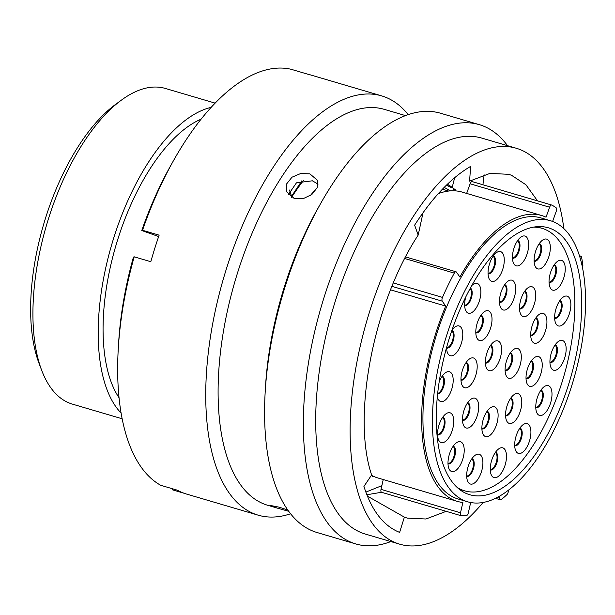 <?xml version="1.0" encoding="UTF-8"?>
<svg xmlns="http://www.w3.org/2000/svg" width="615" height="615" viewBox="0 0 615 615"><rect width="100%" height="100%" fill="white"/><g stroke="black" fill="none" stroke-linecap="round" stroke-linejoin="round"><path stroke-width="0.92" d="M553.154 221.669A149.014 68.311 -73.6 0 0 552.67 221.277L556.237 211.306A3.06 1.407 106.4 0 0 556.075 207.709A162.591 74.53 106.4 0 0 551.824 205.087A3.06 1.407 106.4 0 0 551.755 205.056A3.06 1.407 106.4 0 0 551.709 205.041A3.06 1.407 106.4 0 0 549.61 207.217L546.043 217.187A149.014 68.311 -73.6 0 0 541.615 215.511A149.014 68.311 -73.6 0 0 459.866 277.011L456.43 272.099A3.06 1.407 106.4 0 0 456.069 271.799A3.06 1.407 106.4 0 0 456.023 271.784A3.06 1.407 106.4 0 0 454.308 273.114A162.591 74.53 106.4 0 0 442.477 297.399A3.06 1.407 106.4 0 0 442.277 301.173L445.706 306.086A149.014 68.311 -73.6 0 0 454.954 500.564A149.014 68.311 -73.6 0 0 457.376 501.386L377.864 477.955A149.014 68.311 -73.6 0 1 375.45 477.14A149.014 68.311 -73.6 0 1 371.429 475.257M582.528 267.725A3.06 1.407 106.4 0 0 582.843 265.273A162.591 74.53 106.4 0 0 581.59 257.216A3.06 1.407 106.4 0 0 580.96 256.201A3.06 1.407 106.4 0 0 580.906 256.186A3.06 1.407 106.4 0 0 579.768 256.701M41.759 370.514L39.091 363.511A157.578 72.232 -73.6 0 1 115.412 104.527L121.447 100.091A164.536 75.422 106.4 0 0 41.759 370.514A164.536 75.422 106.4 0 0 69.741 403.217A164.536 75.422 106.4 0 0 72.409 404.124L122.139 418.777M215.158 103.128L165.427 88.468A164.536 75.422 106.4 0 0 121.447 100.091M550.571 228.549A139.136 63.776 -73.6 0 1 569.421 381.761A139.136 63.776 -73.6 0 1 469.66 494.706A139.136 63.776 -73.6 0 1 467.408 493.937A139.136 63.776 -73.6 0 1 448.558 340.733A139.136 63.776 -73.6 0 1 548.319 227.788A139.136 63.776 -73.6 0 1 550.571 228.549M465.201 500.971A146.508 67.158 -73.6 0 1 445.352 339.641A146.508 67.158 -73.6 0 1 550.402 220.708A146.508 67.158 -73.6 0 1 552.777 221.515A146.508 67.158 -73.6 0 1 572.627 382.845A146.508 67.158 -73.6 0 1 467.577 501.779A146.508 67.158 -73.6 0 1 465.201 500.971M467.577 501.779L458.083 498.98A146.508 67.158 -73.6 0 1 455.707 498.181A146.508 67.158 -73.6 0 1 435.858 336.843A146.508 67.158 -73.6 0 1 540.908 217.91L550.402 220.708M310.275 195.624A150.79 69.118 -73.6 0 1 317.148 187.836M291.525 197.392A176.72 81.003 -73.6 0 1 303.61 180.356M119.026 397.697A155.211 71.148 -73.6 0 1 115.943 245.423A155.211 71.148 -73.6 0 1 201.113 119.149M121.078 413.026A164.536 75.422 -73.6 0 1 111.838 244.209A164.536 75.422 -73.6 0 1 211.145 107.379M381.746 492.323A3.06 1.407 -73.6 0 1 381.6 492.3A3.06 1.407 -73.6 0 1 381.016 489.371L460.52 512.795L462.864 502.486A149.014 68.311 -73.6 0 1 457.376 501.386M438.303 193.648A149.014 68.311 -73.6 0 1 462.111 192.08L541.615 215.511M390.571 289.834L445.706 306.086M466.654 193.418L470.106 183.785A3.06 1.407 -73.6 0 1 472.197 181.61A3.06 1.407 -73.6 0 1 472.251 181.625M383.245 479.546L381.016 489.371M460.52 512.795A3.06 1.407 106.4 0 0 461.112 515.724A3.06 1.407 106.4 0 0 461.258 515.754A162.591 74.53 106.4 0 0 466.278 515.724A3.06 1.407 106.4 0 0 468.353 512.749L470.675 502.524M499.657 496.082L499.734 498.265A3.06 1.407 106.4 0 0 500.464 499.81A3.06 1.407 106.4 0 0 501.363 499.526A162.591 74.53 106.4 0 0 506.891 494.691A3.06 1.407 106.4 0 0 508.351 490.724L508.328 490.232M447.374 184.254L448.081 184.654C452.294 187.244 453.401 188.228 451.387 187.621L446.421 185.177M452.425 187.813L451.387 187.621M453.739 189.42L455.346 189.72L447.382 184.246M450.572 190.865L444.184 187.398M448.081 184.654L447.705 185.861M309.899 173.876L300.75 173.499L291.994 177.197L286.59 183.962L286.382 191.557L294.216 198.499L303.287 198.622L311.882 194.471L317.232 187.621L317.578 180.395L309.899 173.876M288.266 194.786L296.453 182.832L312.382 180.802L318.07 184.123M287.766 510.004L279.133 507.16L270.269 505.445L276.881 507.99L288.689 511.303M563.84 228.588A206.363 94.595 106.4 0 0 519.637 149.391A206.363 94.595 106.4 0 0 516.293 148.261L481.876 138.114A206.363 94.595 106.4 0 0 333.907 305.64A206.363 94.595 106.4 0 0 361.866 532.882A206.363 94.595 106.4 0 0 365.21 534.02L399.627 544.16A206.363 94.595 106.4 0 0 483.136 502.447M516.293 148.261A206.363 94.595 106.4 0 0 368.324 315.779A206.363 94.595 106.4 0 0 396.283 543.022A206.363 94.595 106.4 0 0 399.627 544.16M507.513 145.67A218.548 100.183 106.4 0 0 482.867 125.867A218.548 100.183 106.4 0 0 479.323 124.668A218.548 100.183 106.4 0 0 322.621 302.073A218.548 100.183 106.4 0 0 352.234 542.73A218.548 100.183 106.4 0 0 355.77 543.937A218.548 100.183 106.4 0 0 390.848 541.569M479.323 124.668L440.586 113.252A218.548 100.183 106.4 0 0 320.723 203.388A218.548 100.183 106.4 0 0 265.203 391.786A218.548 100.183 106.4 0 0 313.489 531.314A218.548 100.183 106.4 0 0 317.033 532.521L355.77 543.937M320.723 203.388L317.963 208.277A206.363 94.595 106.4 0 0 265.542 386.174L265.203 391.786M405.508 115.612L384.275 109.355A206.363 94.595 106.4 0 0 236.306 276.873A206.363 94.595 106.4 0 0 264.258 504.115A206.363 94.595 106.4 0 0 267.602 505.253L276.881 507.99M408.183 114.651A218.548 100.183 106.4 0 0 385.259 97.109A218.548 100.183 106.4 0 0 381.723 95.902A218.548 100.183 106.4 0 0 225.021 273.314A218.548 100.183 106.4 0 0 254.625 513.971A218.548 100.183 106.4 0 0 258.169 515.17A218.548 100.183 106.4 0 0 290.572 513.771M381.723 95.902L310.283 74.853A218.548 100.183 106.4 0 0 307.723 74.177L291.11 69.28A218.548 100.183 106.4 0 0 173.807 160.092A218.548 100.183 106.4 0 0 142.519 230.271L159.131 235.161A218.548 100.183 106.4 0 0 150.813 261.713L134.201 256.816A218.548 100.183 106.4 0 0 118.288 348.49A218.548 100.183 106.4 0 0 160.738 485.296L177.351 490.193A218.548 100.183 106.4 0 0 183.185 492.915A218.548 100.183 106.4 0 0 186.729 494.122L258.169 515.17M484.12 174.791L482.936 184.769M537.51 200.851L525.91 184.754L511.526 175.283L508.62 174.299L489.901 173.422L469.591 181.133L470.629 166.396C451.102 177.835 432.43 197.43 414.625 225.167L418.177 235.084C373.574 302.987 351.634 416.078 371.629 474.957L363.926 486.442C371.66 510.611 383.552 525.933 399.612 532.405L404.393 517.138L407.299 518.122L425.964 518.999L446.213 511.334M381.546 492.277L366.855 494.752M404.393 517.138L367.409 496.128M292.256 195.209L301.927 180.695M418.177 235.084L423.043 212.713M134.201 256.816L133.447 257.07A206.494 94.656 106.4 0 0 118.618 342.939L118.288 348.49M184.216 493.299L172.677 489.901L172.477 488.756M173.807 160.092L171.078 164.935A206.494 94.656 106.4 0 0 141.765 230.517L142.519 230.271M158.662 236.544L141.765 230.517M454.677 177.681L452.256 187.168M381.861 485.65L365.848 492.115M517.845 348.582A15.521 7.119 -73.6 0 1 519.86 365.948A15.521 7.119 -73.6 0 1 508.567 378.187A15.521 7.119 -73.6 0 1 505.93 375.104A15.521 7.119 -73.6 0 1 513.448 349.589A15.521 7.119 -73.6 0 1 517.845 348.582M498.135 340.987A15.521 7.119 -73.6 0 1 500.149 358.353A15.521 7.119 -73.6 0 1 488.856 370.591A15.521 7.119 -73.6 0 1 486.219 367.501A15.521 7.119 -73.6 0 1 493.73 341.994A15.521 7.119 -73.6 0 1 498.135 340.987M475.241 398.297A15.521 7.119 -73.6 0 1 477.263 415.671A15.521 7.119 -73.6 0 1 465.962 427.909A15.521 7.119 -73.6 0 1 463.326 424.819A15.521 7.119 -73.6 0 1 470.844 399.312A15.521 7.119 -73.6 0 1 475.241 398.297M494.637 406.907A15.521 7.119 -73.6 0 1 496.659 424.273A15.521 7.119 -73.6 0 1 485.358 436.512A15.521 7.119 -73.6 0 1 482.721 433.429A15.521 7.119 -73.6 0 1 490.24 407.922A15.521 7.119 -73.6 0 1 494.637 406.907M518.307 393.731A15.521 7.119 -73.6 0 1 520.328 411.104A15.521 7.119 -73.6 0 1 509.036 423.335A15.521 7.119 -73.6 0 1 506.391 420.253A15.521 7.119 -73.6 0 1 513.909 394.745A15.521 7.119 -73.6 0 1 518.307 393.731M538.771 356.646A15.521 7.119 -73.6 0 1 540.785 374.012A15.521 7.119 -73.6 0 1 529.492 386.251A15.521 7.119 -73.6 0 1 526.855 383.168A15.521 7.119 -73.6 0 1 534.374 357.653A15.521 7.119 -73.6 0 1 538.771 356.646M543.46 313.481A15.521 7.119 -73.6 0 1 545.482 330.847A15.521 7.119 -73.6 0 1 534.181 343.085A15.521 7.119 -73.6 0 1 531.545 339.995A15.521 7.119 -73.6 0 1 539.063 314.488A15.521 7.119 -73.6 0 1 543.46 313.481M532.259 286.859A15.521 7.119 -73.6 0 1 534.274 304.233A15.521 7.119 -73.6 0 1 522.981 316.471A15.521 7.119 -73.6 0 1 520.344 313.381A15.521 7.119 -73.6 0 1 527.855 287.874A15.521 7.119 -73.6 0 1 532.259 286.859M512.226 280.279A15.521 7.119 -73.6 0 1 514.248 297.645A15.521 7.119 -73.6 0 1 502.955 309.883A15.521 7.119 -73.6 0 1 500.31 306.8A15.521 7.119 -73.6 0 1 507.829 281.286A15.521 7.119 -73.6 0 1 512.226 280.279M488.548 310.836A15.521 7.119 -73.6 0 1 490.562 328.202A15.521 7.119 -73.6 0 1 479.27 340.441A15.521 7.119 -73.6 0 1 476.633 337.358A15.521 7.119 -73.6 0 1 484.151 311.843A15.521 7.119 -73.6 0 1 488.548 310.836M450.288 412.873A15.521 7.119 -73.6 0 1 452.302 430.239A15.521 7.119 -73.6 0 1 441.009 442.477A15.521 7.119 -73.6 0 1 438.364 439.387A15.521 7.119 -73.6 0 1 445.883 413.88A15.521 7.119 -73.6 0 1 450.288 412.873M460.75 441.847A15.521 7.119 -73.6 0 1 462.764 459.213A15.521 7.119 -73.6 0 1 451.471 471.451A15.521 7.119 -73.6 0 1 448.827 468.369A15.521 7.119 -73.6 0 1 456.345 442.854A15.521 7.119 -73.6 0 1 460.75 441.847M479.431 454.339A15.521 7.119 -73.6 0 1 481.453 471.705A15.521 7.119 -73.6 0 1 470.16 483.944A15.521 7.119 -73.6 0 1 467.515 480.861A15.521 7.119 -73.6 0 1 475.034 455.346A15.521 7.119 -73.6 0 1 479.431 454.339M503.024 447.935A15.521 7.119 -73.6 0 1 505.038 465.301A15.521 7.119 -73.6 0 1 493.745 477.54A15.521 7.119 -73.6 0 1 491.108 474.457A15.521 7.119 -73.6 0 1 498.627 448.942A15.521 7.119 -73.6 0 1 503.024 447.935M527.439 423.704A15.521 7.119 -73.6 0 1 529.461 441.078A15.521 7.119 -73.6 0 1 518.161 453.309A15.521 7.119 -73.6 0 1 515.524 450.226A15.521 7.119 -73.6 0 1 523.042 424.719A15.521 7.119 -73.6 0 1 527.439 423.704M548.519 385.72A15.521 7.119 -73.6 0 1 550.54 403.094A15.521 7.119 -73.6 0 1 539.247 415.325A15.521 7.119 -73.6 0 1 536.603 412.242A15.521 7.119 -73.6 0 1 544.121 386.735A15.521 7.119 -73.6 0 1 548.519 385.72M562.679 340.541A15.521 7.119 -73.6 0 1 564.701 357.907A15.521 7.119 -73.6 0 1 553.408 370.145A15.521 7.119 -73.6 0 1 550.763 367.055A15.521 7.119 -73.6 0 1 558.282 341.548A15.521 7.119 -73.6 0 1 562.679 340.541M567.384 296.246A15.521 7.119 -73.6 0 1 569.405 313.612A15.521 7.119 -73.6 0 1 558.105 325.85A15.521 7.119 -73.6 0 1 555.468 322.76A15.521 7.119 -73.6 0 1 562.986 297.253A15.521 7.119 -73.6 0 1 567.384 296.246M561.779 260.445A15.521 7.119 -73.6 0 1 563.794 277.811A15.521 7.119 -73.6 0 1 552.501 290.049A15.521 7.119 -73.6 0 1 549.864 286.967A15.521 7.119 -73.6 0 1 557.382 261.46A15.521 7.119 -73.6 0 1 561.779 260.445M546.858 239.197A15.521 7.119 -73.6 0 1 548.872 256.57A15.521 7.119 -73.6 0 1 537.579 268.801A15.521 7.119 -73.6 0 1 534.935 265.718A15.521 7.119 -73.6 0 1 542.453 240.211A15.521 7.119 -73.6 0 1 546.858 239.197M525.21 236.145A15.521 7.119 -73.6 0 1 527.224 253.518A15.521 7.119 -73.6 0 1 515.931 265.757A15.521 7.119 -73.6 0 1 513.294 262.667A15.521 7.119 -73.6 0 1 520.805 237.159A15.521 7.119 -73.6 0 1 525.21 236.145M500.795 251.681A15.521 7.119 -73.6 0 1 502.816 269.055A15.521 7.119 -73.6 0 1 491.516 281.286A15.521 7.119 -73.6 0 1 488.879 278.203A15.521 7.119 -73.6 0 1 496.397 252.696A15.521 7.119 -73.6 0 1 500.795 251.681M471.805 285.521A15.521 7.119 -73.6 0 1 473.004 284.499A15.521 7.119 -73.6 0 1 477.401 283.484A15.521 7.119 -73.6 0 1 479.423 300.85A15.521 7.119 -73.6 0 1 468.13 313.089A15.521 7.119 -73.6 0 1 465.486 310.006A15.521 7.119 -73.6 0 1 465.709 297.114M439.133 382.038A15.521 7.119 -73.6 0 1 445.322 372.844A15.521 7.119 -73.6 0 1 449.719 371.837A15.521 7.119 -73.6 0 1 451.733 389.203A15.521 7.119 -73.6 0 1 440.44 401.441A15.521 7.119 -73.6 0 1 437.803 398.359A15.521 7.119 -73.6 0 1 437.319 396.683M452.017 330.047A15.521 7.119 -73.6 0 1 454.916 327.034A15.521 7.119 -73.6 0 1 459.313 326.027A15.521 7.119 -73.6 0 1 461.335 343.393A15.521 7.119 -73.6 0 1 450.042 355.631A15.521 7.119 -73.6 0 1 447.397 352.541A15.521 7.119 -73.6 0 1 446.567 347.56M473.719 358.061A15.521 7.119 -73.6 0 1 475.741 375.427A15.521 7.119 -73.6 0 1 464.44 387.665A15.521 7.119 -73.6 0 1 461.804 384.583A15.521 7.119 -73.6 0 1 469.322 359.068A15.521 7.119 -73.6 0 1 473.719 358.061M456.968 487.288A136.838 62.722 106.4 0 0 462.457 490.086A136.838 62.722 106.4 0 0 464.671 490.839A136.838 62.722 106.4 0 0 562.787 379.763A136.838 62.722 106.4 0 0 544.244 229.08A136.838 62.722 106.4 0 0 542.03 228.326A136.838 62.722 106.4 0 0 533.628 227.135M497.089 497.489L499.734 498.265M442.277 301.173L391.978 286.352M393.392 282.938L442.477 297.399M454.308 273.114L404.778 258.515M549.61 207.217L470.106 183.785M510.304 352.949A9.194 4.213 -73.6 0 1 510.558 353.025A9.194 4.213 -73.6 0 1 511.772 363.265A9.194 4.213 -73.6 0 1 505.107 370.576M490.593 345.346A9.194 4.213 -73.6 0 1 490.847 345.43A9.194 4.213 -73.6 0 1 492.062 355.67A9.194 4.213 -73.6 0 1 485.396 362.981M467.7 402.664A9.194 4.213 -73.6 0 1 467.961 402.748A9.194 4.213 -73.6 0 1 469.168 412.988A9.194 4.213 -73.6 0 1 462.511 420.299M487.095 411.274A9.194 4.213 -73.6 0 1 487.357 411.35A9.194 4.213 -73.6 0 1 488.564 421.59A9.194 4.213 -73.6 0 1 481.899 428.909M510.773 398.097A9.194 4.213 -73.6 0 1 511.027 398.174A9.194 4.213 -73.6 0 1 512.234 408.414A9.194 4.213 -73.6 0 1 505.576 415.732M531.229 361.013A9.194 4.213 -73.6 0 1 531.483 361.09A9.194 4.213 -73.6 0 1 532.698 371.329A9.194 4.213 -73.6 0 1 526.033 378.64M535.919 317.84A9.194 4.213 -73.6 0 1 536.18 317.924A9.194 4.213 -73.6 0 1 537.387 328.164A9.194 4.213 -73.6 0 1 530.722 335.475M524.718 291.226A9.194 4.213 -73.6 0 1 524.972 291.31A9.194 4.213 -73.6 0 1 526.186 301.55A9.194 4.213 -73.6 0 1 519.521 308.861M504.692 284.645A9.194 4.213 -73.6 0 1 504.946 284.722A9.194 4.213 -73.6 0 1 506.153 294.962A9.194 4.213 -73.6 0 1 499.495 302.273M481.007 315.203A9.194 4.213 -73.6 0 1 481.261 315.28A9.194 4.213 -73.6 0 1 482.475 325.519A9.194 4.213 -73.6 0 1 475.81 332.83M442.746 417.239A9.194 4.213 -73.6 0 1 443 417.316A9.194 4.213 -73.6 0 1 444.207 427.556A9.194 4.213 -73.6 0 1 437.549 434.866M453.209 446.213A9.194 4.213 -73.6 0 1 453.463 446.29A9.194 4.213 -73.6 0 1 454.67 456.53A9.194 4.213 -73.6 0 1 448.012 463.841M471.897 458.705A9.194 4.213 -73.6 0 1 472.151 458.782A9.194 4.213 -73.6 0 1 473.358 469.022A9.194 4.213 -73.6 0 1 466.7 476.333M495.482 452.302A9.194 4.213 -73.6 0 1 495.744 452.379A9.194 4.213 -73.6 0 1 496.951 462.618A9.194 4.213 -73.6 0 1 490.286 469.929M519.898 428.071A9.194 4.213 -73.6 0 1 520.159 428.155A9.194 4.213 -73.6 0 1 521.366 438.387A9.194 4.213 -73.6 0 1 514.701 445.706M540.985 390.087A9.194 4.213 -73.6 0 1 541.238 390.171A9.194 4.213 -73.6 0 1 542.445 400.403A9.194 4.213 -73.6 0 1 535.788 407.722M555.145 344.9A9.194 4.213 -73.6 0 1 555.399 344.984A9.194 4.213 -73.6 0 1 556.606 355.224A9.194 4.213 -73.6 0 1 549.948 362.535M559.842 300.612A9.194 4.213 -73.6 0 1 560.104 300.689A9.194 4.213 -73.6 0 1 561.311 310.929A9.194 4.213 -73.6 0 1 554.653 318.239M554.238 264.811A9.194 4.213 -73.6 0 1 554.492 264.888A9.194 4.213 -73.6 0 1 555.706 275.128A9.194 4.213 -73.6 0 1 549.041 282.446M539.317 243.563A9.194 4.213 -73.6 0 1 539.57 243.64A9.194 4.213 -73.6 0 1 540.785 253.88A9.194 4.213 -73.6 0 1 534.12 261.198M517.669 240.511A9.194 4.213 -73.6 0 1 517.922 240.596A9.194 4.213 -73.6 0 1 519.137 250.835A9.194 4.213 -73.6 0 1 512.472 258.146M493.253 256.048A9.194 4.213 -73.6 0 1 493.514 256.132A9.194 4.213 -73.6 0 1 494.721 266.364A9.194 4.213 -73.6 0 1 488.064 273.683M442.177 376.203A9.194 4.213 -73.6 0 1 442.431 376.28A9.194 4.213 -73.6 0 1 443.83 385.874A9.194 4.213 -73.6 0 1 437.596 393.946M451.894 330.424A9.194 4.213 -73.6 0 1 452.033 330.47A9.194 4.213 -73.6 0 1 453.24 340.71A9.194 4.213 -73.6 0 1 446.582 348.021M505.099 370.238A8.91 4.082 106.4 0 0 511.142 362.773A8.91 4.082 106.4 0 0 510.112 353.225M485.389 362.642A8.91 4.082 106.4 0 0 491.431 355.178A8.91 4.082 106.4 0 0 490.401 345.63M462.495 419.96A8.91 4.082 106.4 0 0 468.538 412.496A8.91 4.082 106.4 0 0 467.508 402.948M481.891 428.563A8.91 4.082 106.4 0 0 487.933 421.106A8.91 4.082 106.4 0 0 486.903 411.558M505.561 415.394A8.91 4.082 106.4 0 0 511.611 407.93A8.91 4.082 106.4 0 0 510.573 398.382M526.025 378.302A8.91 4.082 106.4 0 0 532.067 370.837A8.91 4.082 106.4 0 0 531.037 361.289M530.714 335.137A8.91 4.082 106.4 0 0 536.757 327.672A8.91 4.082 106.4 0 0 535.726 318.124M519.514 308.522A8.91 4.082 106.4 0 0 525.556 301.058A8.91 4.082 106.4 0 0 524.526 291.51M499.48 301.934A8.91 4.082 106.4 0 0 505.53 294.47A8.91 4.082 106.4 0 0 504.492 284.922M475.802 332.492A8.91 4.082 106.4 0 0 481.845 325.028A8.91 4.082 106.4 0 0 480.815 315.48M437.534 434.528A8.91 4.082 106.4 0 0 443.584 427.064A8.91 4.082 106.4 0 0 442.554 417.516M448.004 463.502A8.91 4.082 106.4 0 0 454.047 456.038A8.91 4.082 106.4 0 0 453.017 446.49M466.685 475.995A8.91 4.082 106.4 0 0 472.735 468.53A8.91 4.082 106.4 0 0 471.697 458.982M490.278 469.591A8.91 4.082 106.4 0 0 496.32 462.126A8.91 4.082 106.4 0 0 495.29 452.579M514.693 445.368A8.91 4.082 106.4 0 0 520.736 437.903A8.91 4.082 106.4 0 0 519.706 428.355M535.773 407.384A8.91 4.082 106.4 0 0 541.815 399.919A8.91 4.082 106.4 0 0 540.785 390.371M549.933 362.197A8.91 4.082 106.4 0 0 555.975 354.732A8.91 4.082 106.4 0 0 554.945 345.184M554.638 317.901A8.91 4.082 106.4 0 0 560.68 310.437A8.91 4.082 106.4 0 0 559.65 300.889M549.034 282.101A8.91 4.082 106.4 0 0 555.076 274.644A8.91 4.082 106.4 0 0 554.046 265.096M534.112 260.86A8.91 4.082 106.4 0 0 540.154 253.395A8.91 4.082 106.4 0 0 539.124 243.847M512.464 257.808A8.91 4.082 106.4 0 0 518.507 250.343A8.91 4.082 106.4 0 0 517.476 240.796M488.049 273.344A8.91 4.082 106.4 0 0 494.091 265.88A8.91 4.082 106.4 0 0 493.061 256.332M470.406 288.066A9.194 4.213 -73.6 0 1 471.228 298.49A9.194 4.213 -73.6 0 1 464.671 305.486M464.656 305.14A8.91 4.082 106.4 0 0 470.513 298.29A8.91 4.082 106.4 0 0 470.168 288.504M437.649 393.439A8.91 4.082 106.4 0 0 443.2 385.351A8.91 4.082 106.4 0 0 441.985 376.48M446.567 347.683A8.91 4.082 106.4 0 0 452.548 340.441A8.91 4.082 106.4 0 0 451.764 330.785M466.178 362.427A9.194 4.213 -73.6 0 1 466.439 362.504A9.194 4.213 -73.6 0 1 467.646 372.744A9.194 4.213 -73.6 0 1 460.981 380.062M460.973 379.716A8.91 4.082 106.4 0 0 467.016 372.252A8.91 4.082 106.4 0 0 465.986 362.704M448.627 191.042L442.416 189.212M472.197 181.61L551.709 205.041M579.476 255.763L580.906 256.186M495.429 498.327L500.464 499.81M381.6 492.3L461.112 515.724M405.6 256.924L456.023 271.784M455.354 189.72L455 190.842M372.336 476.402L372.49 475.818M291.587 196.254L289.427 190.027L291.579 196.262M542.03 228.326L536.595 226.727M464.671 490.839L459.236 489.24"/></g></svg>
